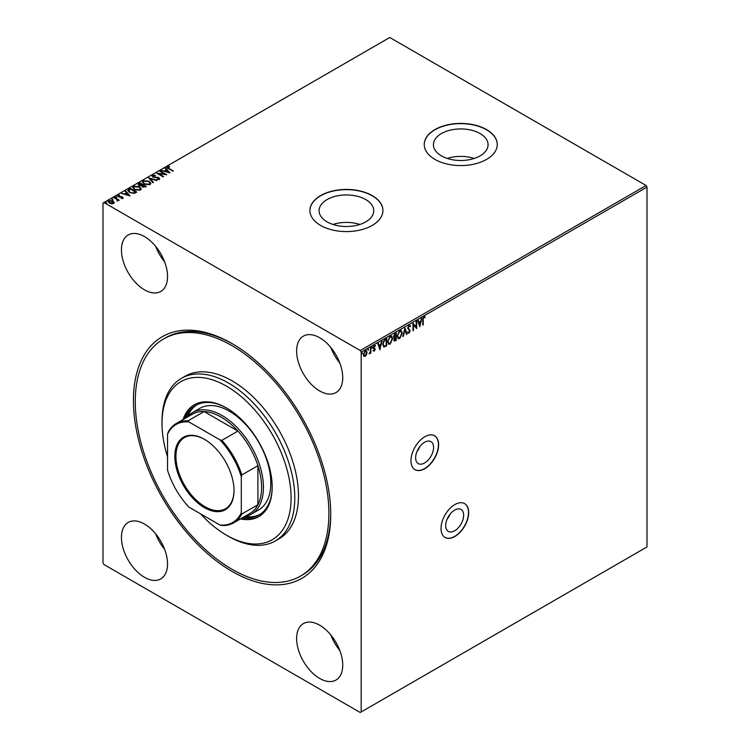 <?xml version="1.0" encoding="UTF-8"?>
<svg xmlns="http://www.w3.org/2000/svg" width="750" height="750" viewBox="0 0 750 750"><rect width="100%" height="100%" fill="white"/><g stroke="black" fill="none" stroke-linecap="round" stroke-linejoin="round"><path stroke-width="1.12" d="M424.603 442.256A12.684 7.322 120 0 0 416.316 453.431A12.684 7.322 120 0 0 418.266 463.603A12.684 7.322 120 0 0 424.603 462.975A12.684 7.322 120 0 0 432.891 451.791A12.684 7.322 120 0 0 430.95 441.628A12.684 7.322 120 0 0 424.603 442.256M454.659 510.075A12.684 7.322 120 0 0 446.372 521.25A12.684 7.322 120 0 0 448.322 531.422A12.684 7.322 120 0 0 454.659 530.794A12.684 7.322 120 0 0 462.956 519.609A12.684 7.322 120 0 0 461.006 509.447A12.684 7.322 120 0 0 454.659 510.075M454.847 504.572A19.556 11.297 120 0 0 442.069 521.803A19.556 11.297 120 0 0 445.069 537.478A19.556 11.297 120 0 0 454.847 536.512A19.556 11.297 120 0 0 467.625 519.272A19.556 11.297 120 0 0 464.625 503.597A19.556 11.297 120 0 0 454.847 504.572M444.975 537.422A19.556 11.297 120 0 0 454.659 536.4A19.556 11.297 120 0 0 467.419 519.253A19.556 11.297 120 0 0 464.531 503.55M424.791 436.753A19.556 11.297 120 0 0 412.013 453.984A19.556 11.297 120 0 0 415.012 469.659A19.556 11.297 120 0 0 424.791 468.694A19.556 11.297 120 0 0 437.569 451.453A19.556 11.297 120 0 0 434.569 435.778A19.556 11.297 120 0 0 424.791 436.753M414.919 469.603A19.556 11.297 120 0 0 424.603 468.581A19.556 11.297 120 0 0 437.362 451.434A19.556 11.297 120 0 0 434.475 435.731M232.088 571.434A139.519 80.55 60 0 1 133.425 400.556A139.519 80.55 60 0 1 232.088 343.594L232.088 343.594A139.519 80.55 60 0 1 330.741 514.472A139.519 80.55 60 0 1 232.088 571.434M233.016 344.128A136.912 79.05 -120 0 0 165.469 337.875L163.631 338.944A136.912 79.05 60 0 1 232.088 345.722A136.912 79.05 60 0 1 321.525 466.369A136.912 79.05 60 0 1 300.544 576.084A136.912 79.05 60 0 1 232.088 569.306A136.912 79.05 60 0 1 142.641 448.65A136.912 79.05 60 0 1 163.631 338.944M480.075 133.556A27.328 15.778 0 0 0 450.291 130.134A27.328 15.778 0 0 0 433.416 144.713A27.328 15.778 0 0 0 441.422 155.869A27.328 15.778 0 0 0 471.206 159.291A27.328 15.778 0 0 0 488.081 144.713A27.328 15.778 0 0 0 480.075 133.556M474.206 158.447A27.328 15.778 0 0 0 447.291 158.447M365.747 199.566A27.328 15.778 0 0 0 335.963 196.144A27.328 15.778 0 0 0 319.088 210.722A27.328 15.778 0 0 0 327.094 221.878A27.328 15.778 0 0 0 356.878 225.3A27.328 15.778 0 0 0 373.744 210.722A27.328 15.778 0 0 0 365.747 199.566M359.869 224.456A27.328 15.778 0 0 0 332.963 224.456M372.234 195.6A36.506 21.075 0 0 0 332.447 191.034A36.506 21.075 0 0 0 309.909 210.506A36.506 21.075 0 0 0 320.597 225.412A36.506 21.075 0 0 0 360.384 229.978A36.506 21.075 0 0 0 382.931 210.506A36.506 21.075 0 0 0 372.234 195.6M382.931 210.609A36.506 21.075 0 0 0 372.234 195.816A36.506 21.075 0 0 0 332.531 191.222A36.506 21.075 0 0 0 309.909 210.609M486.562 129.591A36.506 21.075 0 0 0 446.775 125.025A36.506 21.075 0 0 0 424.237 144.497A36.506 21.075 0 0 0 434.934 159.403A36.506 21.075 0 0 0 474.722 163.969A36.506 21.075 0 0 0 497.259 144.497A36.506 21.075 0 0 0 486.562 129.591M497.259 144.609A36.506 21.075 0 0 0 486.562 129.806A36.506 21.075 0 0 0 446.859 125.213A36.506 21.075 0 0 0 424.237 144.609M144.488 236.588A32.597 18.825 -120 0 0 128.194 234.975A32.597 18.825 -120 0 0 123.197 261.103A32.597 18.825 -120 0 0 144.488 289.828A32.597 18.825 -120 0 0 160.791 291.441A32.597 18.825 -120 0 0 165.787 265.322A32.597 18.825 -120 0 0 144.488 236.588M155.7 246.412A32.597 18.825 -120 0 0 164.634 261.9M144.488 524.053A32.597 18.825 -120 0 0 128.194 522.441A32.597 18.825 -120 0 0 123.197 548.559A32.597 18.825 -120 0 0 144.488 577.284A32.597 18.825 -120 0 0 160.791 578.906A32.597 18.825 -120 0 0 165.787 552.778A32.597 18.825 -120 0 0 144.488 524.053M155.7 533.878A32.597 18.825 -120 0 0 164.634 549.366M319.678 625.2A32.597 18.825 -120 0 0 303.375 623.578A32.597 18.825 -120 0 0 298.378 649.706A32.597 18.825 -120 0 0 319.678 678.431A32.597 18.825 -120 0 0 335.981 680.044A32.597 18.825 -120 0 0 340.978 653.925A32.597 18.825 -120 0 0 319.678 625.2M330.881 635.025A32.597 18.825 -120 0 0 339.825 650.503M319.678 337.734A32.597 18.825 -120 0 0 303.375 336.122A32.597 18.825 -120 0 0 298.378 362.241A32.597 18.825 -120 0 0 319.678 390.966A32.597 18.825 -120 0 0 335.981 392.578A32.597 18.825 -120 0 0 340.978 366.459A32.597 18.825 -120 0 0 319.678 337.734M330.881 347.559A32.597 18.825 -120 0 0 339.825 363.047M361.172 711.966L360.244 712.5L103.922 564.516L103.003 562.913L103.003 203.053L103.922 202.519L360.244 350.512L646.078 185.484L646.997 187.088L646.997 546.947L361.172 711.966L361.172 352.106L360.244 350.512M366.562 354.703L365.222 356.372L363.881 356.25L363.403 354.591L365.222 350.738L366.309 350.634L367.041 352.491L366.562 354.703L365.222 356.372M370.847 347.578L370.847 353.025L370.35 353.316L370.35 352.509L369.113 353.944L370.275 351.609L370.847 347.578M375.122 346.266L374.072 345.872L374.747 346.05L374.072 345.872L373.463 347.1L374.869 348.947L374.288 351.141L373.331 350.916L374.259 350.484L374.625 349.05L373.331 347.625L374.381 345.45L375.403 345.6L373.828 347.316L375.234 349.163L374.288 351.141L373.331 350.916M373.622 350.278L374.259 350.484M374.625 349.05L373.5 348.375M374.381 345.45L375.403 345.6L374.775 346.003M374.109 347.803L374.709 348.206M386.288 338.672L386.288 345.694L384.141 347.091L382.688 344.381L385.153 339.328L386.653 338.456L386.653 345.909L383.588 346.959M393.75 337.744L394.462 337.969L393.441 336.656L394.959 333.666L396.253 332.916L396.253 340.369L394.303 341.109L393.853 339.909L394.462 337.969L393.909 337.875M404.944 327.9L407.016 334.163L406.472 334.472L404.897 329.719L402.787 336.591L404.944 327.9M416.194 321.403L416.691 321.112L416.691 328.566L413.466 324.872L413.466 330.431L412.969 330.722L412.969 323.269L416.194 326.944L416.194 321.403M423.225 319.838L423.225 324.797L422.738 325.078L422.738 320.053L423.909 316.753L425.128 316.913L424.884 317.634L423.919 317.522L422.859 319.622L423.225 324.797M424.884 316.744L424.884 317.634M646.997 187.088L361.172 352.106M419.841 326.756L417.684 320.541L418.228 320.231L418.884 322.238L420.703 321.188L421.903 318.103L419.719 326.681M409.031 325.35L410.484 326.137L410.081 326.747L409.069 326.091L408.169 327.872L410.156 330.797L409.003 333.197L407.756 332.662L408.141 331.978L409.012 332.428L409.659 331.116L407.672 328.153L409.031 325.35L409.875 325.284M410.081 326.747L408.703 325.875L408.169 327.872M407.803 327.656L409.791 330.581L409.003 333.197L407.756 332.662M408.141 331.978L409.012 332.428M402.216 333.169L399.759 338.531L398.269 338.672L397.247 336.075L399.722 330.722L401.194 330.6L402.216 333.169L399.759 338.531M392.616 338.709L390.159 344.081L388.669 344.213L387.647 341.616L390.122 336.262L391.594 336.15L392.616 338.709L390.159 344.081M379.95 349.781L377.803 343.566L378.337 343.256L379.003 345.262L380.822 344.213L382.022 341.137L379.828 349.706M371.644 346.603L372.422 347.203L372.009 348.056L372.009 346.819M372.056 346.988L372.009 348.056L371.597 347.681M367.838 348.806L368.616 349.397L368.203 350.259L368.203 349.012M368.25 349.181L368.203 350.259L367.791 349.875M361.631 352.387L362.409 352.978L361.997 353.841L361.997 352.603M362.044 352.772L361.997 353.841L361.584 353.456M108.216 201.769L108.816 201.094L113.062 201.441L114.253 202.688L113.7 203.484L111.581 203.812L109.425 203.119L108.188 201.553L108.816 200.662L113.062 201.019L114.319 202.594M114.525 197.466L119.241 200.184L118.05 200.072L117.422 201.15L117.159 199.65L114.028 197.756L114.525 197.466L118.875 200.4M117.159 201.15L117.159 199.65M122.766 198.253L121.134 198.412L122.156 197.934L121.997 197.287L118.284 196.772L117.975 195.375L119.634 195.159L118.603 195.684L118.763 196.472L121.584 196.659L122.475 196.988L122.766 198.253L123.103 197.766M121.022 198.441L122.156 198.356L121.997 197.287M117.6 195.9L119.634 195.159M118.603 195.684L118.763 196.894L119.325 196.659M128.831 189.206L130.331 188.344L136.781 192.066L135.806 192.628L134.034 193.387L129.506 192.45L127.781 190.444L130.331 188.344M139.931 182.803L146.381 186.525L142.387 186.984L141.619 185.841L138.947 185.484L138.047 184.341L139.931 182.803L146.016 186.741M148.622 177.778L157.144 180.319L150.131 178.706L153.459 182.438L152.925 182.747L148.622 177.919M159.872 171.281L160.369 171L166.819 174.722L158.784 173.812L163.594 176.588L163.097 176.878L156.647 173.147L164.672 174.056L159.872 171.281M168.094 167.109L169.069 168.469L173.362 170.953L168.506 168.722C167.137 168.159 166.772 167.494 167.419 166.734L169.388 166.463L169.631 166.894L167.944 167.662M166.988 167.325L169.388 166.463M103.922 202.519L389.756 37.5L646.078 185.484M169.969 172.912L161.363 170.428L164.634 170.925L166.444 169.875L165.037 168.3L165.581 167.991L169.969 172.912M152.109 176.222L152.55 175.322L155.409 175.303L153.244 175.688L153.431 176.841L158.944 177.722L159.3 179.259L156.956 179.353L158.644 178.875L158.475 178.031L152.925 177.122L152.55 175.322L152.081 175.997M153.244 175.688L153.431 177.263L154.228 177.112M159.703 178.659L159.3 179.259M156.947 179.325L158.644 179.297L158.475 178.031M149.081 181.209L150.853 183.394L150.056 184.594L144.15 184.088L142.406 181.894L143.231 180.703L149.081 181.209L150.834 183.6M139.491 186.75L141.253 188.934L140.456 190.134L134.55 189.628L132.806 187.434L133.631 186.244L139.491 186.75L141.234 189.141M130.078 195.938L121.481 193.453L124.753 193.95L126.562 192.909L125.156 191.325L125.7 191.016L130.078 195.938M115.725 197.728L116.55 196.819L116.681 197.372L115.603 196.753L116.681 197.372M111.919 199.922L111.797 199.369L112.744 199.022L112.875 199.566L111.797 198.947L112.875 199.566M105.713 203.503L106.537 202.603L106.669 203.147L105.591 202.528L106.669 203.147M300.544 576.084L302.391 575.016A136.912 79.05 -120 0 0 330.741 513.394M168.094 167.541L169.069 168.9L172.988 171.159M161.897 170.541L164.634 170.925M164.634 171.347L166.444 169.875M165.291 168.581L165.581 167.991M165.581 168.412L169.537 172.856M165.506 171.188L168.366 172.463L166.894 170.381L165.506 171.188L168.366 172.031M160.237 171.497L160.369 171M160.369 171.422L166.05 174.703M163.228 176.803L158.784 173.812M157.406 173.588L164.672 174.056M152.55 175.753L155.409 175.725M153.244 176.109L153.431 177.263L153.244 176.109M154.228 177.534L157.706 177.309M157.706 177.731L158.944 177.722M158.944 178.153L159.3 179.691M158.644 179.297L158.475 178.453L158.644 179.297M148.959 178.312L156.656 180.6M153.206 182.587L150.131 178.706M142.425 182.109L143.231 180.703M143.231 181.125L149.081 181.631M143.259 182.287L144.647 184.228L149.372 184.65L149.991 183.45M144.647 183.806L149.372 184.228L150.009 183.253L148.594 181.491L143.906 181.078L143.241 182.081L144.647 184.228M138.075 184.556L138.637 183.544M138.637 183.966L139.931 183.225M139.528 184.219L139.444 185.616L142.491 185.278L140.091 183.469L139.444 185.194L142.491 184.856M138.881 184.472L139.444 185.616L139.528 183.797M142.903 185.381L142.866 187.116L142.903 185.803L142.866 187.116L145.228 186.853L143.156 185.231L142.866 186.694L145.228 186.431M132.825 187.65L133.631 186.244M133.631 186.666L139.491 187.172M133.659 187.838L135.047 189.769L139.772 190.191L140.391 188.991M135.047 189.347L139.772 189.769L140.409 188.794L138.994 187.031L134.316 186.619L133.641 187.622L135.047 189.769M130.331 188.766L136.416 192.281M127.8 190.659L128.831 189.628M128.803 190.603L130.003 192.591L133.688 193.303L135.628 192.394L130.5 189.009L128.691 190.838M133.688 193.303L135.628 191.972M130.003 192.591L133.688 192.881M128.803 190.181L130.003 192.159M122.016 193.566L124.753 193.95M124.753 194.381L126.562 192.909M125.409 191.606L125.7 191.016M125.7 191.438L129.656 195.881M125.625 194.213L128.484 195.488L127.012 193.406L125.625 194.213L128.484 195.056M122.156 198.356L121.997 197.719L122.156 198.356M118.603 196.106L118.763 196.894L118.603 196.106M119.325 197.091L120.347 196.641M120.347 197.062L121.584 196.659M121.584 197.091L122.475 196.988M122.475 197.419L122.766 198.675M116.55 197.25L116.681 197.794M117.469 201.066L117.159 200.072L117.469 201.066M112.744 199.444L112.875 199.997M108.984 201.872L109.397 201L109.912 202.828L113.503 202.734M109.397 201.422L109.912 203.259L113.119 203.578L113.541 202.95M113.119 203.578L112.566 201.3L109.397 201M106.537 203.025L106.669 203.578M423.553 317.306L422.859 319.622M417.975 320.372L418.884 322.238M421.416 318.384L419.55 326.194M420.487 322.078L418.734 322.669L419.794 324.975L420.487 322.078L419.1 322.875L419.794 324.975M416.325 321.328L416.325 328.312M413.466 330.431L413.466 324.872M412.969 323.297L416.194 326.944M409.678 325.209L410.484 326.137M409.716 326.531L408.703 325.875L409.716 326.531M408.637 332.991L408.094 333.103M407.775 331.762L408.637 332.222L407.775 331.762M404.775 328.303L407.016 334.163M403.331 336.281L404.897 329.719M399.394 338.325L398.081 338.541M400.997 330.516L401.841 332.953M400.706 331.303L399.366 331.266L397.378 335.578L398.363 337.725M397.744 335.784L398.55 337.856L399.741 337.781L401.719 333.459L400.894 331.388L399.741 331.481L397.378 335.578M395.887 333.131L396.253 340.369M395.887 340.153L394.134 340.959M395.756 333.966L394.819 334.078L393.572 336.159L394.716 337.247L395.756 336.741L395.756 333.966L393.938 336.366L394.716 337.247M394.134 338.569L393.984 339.394L395.756 339.891L395.756 337.5L394.35 339.609L395.241 340.191M395.756 337.5L394.453 337.969M389.794 343.866L388.481 344.081M391.397 336.056L392.241 338.503M391.106 336.844L389.775 336.806L387.778 341.119L388.762 343.266M388.144 341.325L388.95 343.397L390.141 343.322L392.119 339L391.303 336.938L390.141 337.022L387.778 341.119M382.809 343.884L384.403 346.238L386.156 345.431L386.156 339.506L383.925 340.556L382.809 343.884L384.037 346.022M384.403 346.238L383.709 346.003M383.925 340.556L383.184 344.1M386.156 339.506L384.3 340.772M378.094 343.406L379.003 345.262M381.534 341.419L379.669 349.219M380.606 345.103L378.853 345.694L379.913 348.009L380.606 345.103L379.219 345.909L379.913 348.009M373.922 350.925L372.966 350.7M373.256 350.072L373.894 350.278M374.128 348.778L373.125 348.159M370.481 347.794L370.847 353.025M369.609 353.166L369.216 353.634M364.856 356.156L363.516 356.034M366.112 350.55L367.041 352.491M366.675 352.275L366.197 354.488M365.812 351.272L364.856 351.188L363.534 354.084L364.856 355.491M363.534 354.084L365.222 355.706L364.303 355.613M364.856 351.188L363.9 354.3M365.222 355.706L366.544 352.772L365.222 351.403L365.644 351.131M449.925 514.369A12.684 7.322 -60 0 1 447.047 519.366M419.869 446.55A12.684 7.322 -60 0 1 416.981 451.547M200.409 513.75A91.275 52.697 -120 0 0 226.556 535.228A91.275 52.697 -120 0 0 291.094 497.972A91.275 52.697 -120 0 0 226.556 386.175A91.275 52.697 -120 0 0 162.009 423.441A91.275 52.697 -120 0 0 167.541 456.825M228.394 536.297L226.556 535.228L228.394 536.297A93.881 54.206 60 0 0 275.334 540.947L279.028 538.819A93.881 54.206 -120 0 0 293.419 463.584A93.881 54.206 -120 0 0 232.088 380.85A93.881 54.206 -120 0 0 185.147 376.209L181.453 378.337A93.881 54.206 60 0 1 228.394 382.987A93.881 54.206 60 0 1 289.734 465.712A93.881 54.206 60 0 1 275.334 540.947M251.278 514.181L258.656 509.925A58.678 33.881 -120 0 0 267.656 462.909A58.678 33.881 -120 0 0 229.322 411.197A58.678 33.881 -120 0 0 199.978 408.291L192.6 412.547A58.678 33.881 60 0 1 221.944 415.453A58.678 33.881 60 0 1 260.278 467.166A58.678 33.881 60 0 1 251.278 514.181A58.678 33.881 60 0 1 244.481 516.609M196.791 404.897A63.244 36.516 -120 0 0 187.434 416.85M185.484 418.163A63.244 36.516 60 0 1 195.853 405.403A63.244 36.516 60 0 1 227.016 408.272M240.45 518.925A64.547 37.266 -120 0 0 258.825 516.6A64.547 37.266 -120 0 0 268.716 464.878A64.547 37.266 -120 0 0 226.556 408A64.547 37.266 -120 0 0 194.278 404.803A64.547 37.266 -120 0 0 183.084 419.55M194.747 404.55A64.547 37.266 -120 0 0 184.003 419.025M162.009 423.441L162.009 421.312A93.881 54.206 60 0 1 181.453 378.337M241.378 518.4A64.547 37.266 -120 0 0 259.284 516.328M272.194 486.516A63.244 36.516 60 0 1 259.097 514.941A63.244 36.516 60 0 1 242.859 517.537M244.969 516.516A63.244 36.516 -120 0 0 260.006 514.387M204.422 507.656A41.859 24.169 60 0 1 174.825 456.394A41.859 24.169 60 0 1 204.422 439.303L204.422 439.303A41.859 24.169 60 0 1 234.019 490.566A41.859 24.169 60 0 1 204.422 507.656M204.703 439.472A41.072 23.719 -120 0 0 184.444 437.587A41.072 23.719 -120 0 0 178.144 470.503A41.072 23.719 -120 0 0 204.975 506.7A41.072 23.719 -120 0 0 225.516 508.734A41.072 23.719 -120 0 0 234.019 490.247M241.303 512.7L241.856 513.975A57.375 33.122 60 0 1 233.663 522.853L249.703 513.591A57.375 33.122 -120 0 0 257.906 504.713A57.375 33.122 -120 0 0 257.906 465.675A57.375 33.122 -120 0 0 237.919 431.072A57.375 33.122 -120 0 0 221.025 417.056A57.375 33.122 -120 0 0 204.122 411.553A57.375 33.122 -120 0 0 192.338 414.216L176.287 423.478A57.375 33.122 60 0 1 188.072 420.816L188.897 421.931A56.587 32.672 -120 0 0 167.541 434.259L167.541 470.119A56.587 32.672 -120 0 0 188.897 507.103L219.947 525.028A56.587 32.672 -120 0 0 241.303 512.7L241.303 476.85A56.587 32.672 -120 0 0 219.947 439.856L188.897 421.931M219.947 439.856L221.878 440.334L237.919 431.072L204.122 411.553L188.072 420.816M187.106 417.234A58.678 33.881 60 0 1 192.6 412.547M241.856 513.975L257.906 504.713L257.906 465.675L241.856 474.938L241.303 476.85M233.663 522.853A57.375 33.122 60 0 1 221.878 525.506L219.947 525.028M167.541 434.259L168.094 432.356A57.375 33.122 60 0 1 176.287 423.478M221.878 440.334A57.375 33.122 60 0 1 241.856 474.938"/></g></svg>
